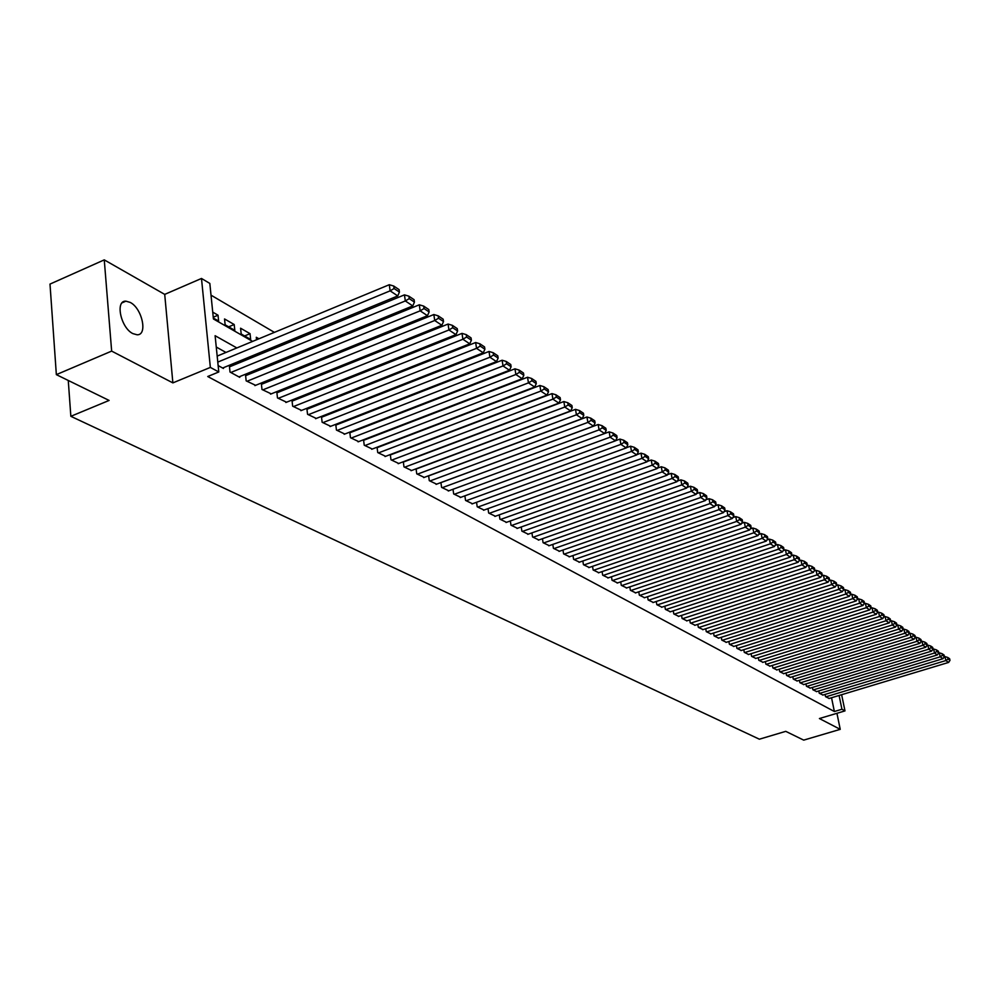 <?xml version="1.0" encoding="UTF-8"?>
<svg xmlns="http://www.w3.org/2000/svg" width="1000" height="1000" viewBox="0 0 1000 1000"><rect width="100%" height="100%" fill="white"/><g stroke="black" fill="none" stroke-linecap="round" stroke-linejoin="round"><path stroke-width="1.5" d="M130.213 302.413L125.9 301.163C114.925 300.35 120.8 327.912 132.875 333.612L137.05 334.775C147.975 335.425 142.2 308.325 130.213 302.413M841.625 694.7L844.987 710.9L819.412 718.538L840.238 729.35L803.713 740.125L785.75 731.35L759.388 739.2L70.85 416.312L109.113 400.438L56.35 374.637L50 284.088L104.262 259.875L111.65 351.1L172.875 382.887L210.35 367.413L201.488 278.463L209.825 283.425L213.425 318.962L252.6 341.4M172.875 382.887L164.713 294.387L104.262 259.875M164.713 294.387L201.488 278.463M407.413 410.475L406.712 410.062M393.787 402.475L392.987 402M379.9 394.325L378.988 393.787M365.737 386L364.712 385.4M351.287 377.512L350.138 376.85M336.538 368.862L335.275 368.113M321.475 360.012L320.087 359.2M306.112 351L304.587 350.1M290.413 341.775L288.762 340.8M274.387 332.362L211.012 295.163M840.238 729.35L836.938 713.312M56.35 374.637L111.65 351.1M825.075 694.412L825.537 696.663L829.212 698.45M818.787 690.95L819.25 693.225L822.975 695.037M812.412 687.45L812.887 689.762L816.663 691.587M805.962 683.9L806.425 686.237L810.263 688.1M799.412 680.3L799.9 682.675L803.775 684.562M792.788 676.65L793.275 679.075L797.2 680.975M786.075 672.95L786.562 675.413L790.537 677.337M779.262 669.212L779.75 671.7L783.787 673.662M772.362 665.413L772.85 667.938L776.95 669.925M765.362 661.562L765.863 664.125L770.013 666.137M758.275 657.663L758.775 660.263L762.987 662.3M751.075 653.7L751.587 656.35L755.863 658.413M743.787 649.688L744.3 652.375L748.625 654.475M736.388 645.612L736.912 648.35L741.3 650.475M728.888 641.488L729.412 644.262L733.863 646.413M721.287 637.3L721.812 640.113L726.325 642.3M713.562 633.05L714.1 635.913L718.688 638.125M705.738 628.737L706.275 631.65L710.925 633.9M697.788 624.362L698.337 627.325L703.05 629.6M689.725 619.925L690.275 622.925L695.062 625.237M681.55 615.413L682.1 618.475L686.963 620.825M673.25 610.837L673.812 613.95L678.737 616.337M664.825 606.2L665.387 609.362L670.387 611.775M656.263 601.475L656.838 604.7L661.912 607.15M647.575 596.688L648.15 599.963L653.312 602.45M638.763 591.825L639.338 595.163L644.575 597.688M629.8 586.888L630.388 590.288L635.712 592.85M620.7 581.875L621.287 585.325L626.7 587.925M611.462 576.775L612.05 580.288L617.55 582.938M602.075 571.6L602.675 575.175L608.25 577.863M592.537 566.337L593.138 569.975L598.812 572.712M582.837 560.988L583.45 564.7L589.212 567.475M572.987 555.55L573.612 559.338L579.462 562.15M562.975 550.025L563.6 553.875L569.55 556.737M552.8 544.412L553.425 548.337L559.475 551.237M542.45 538.7L543.088 542.7L549.237 545.65M531.925 532.888L532.562 536.962L538.825 539.963M521.225 526.975L521.875 531.138L528.237 534.188M510.35 520.962L510.988 525.2L517.475 528.312M499.275 514.85L499.925 519.175L506.512 522.325M488.013 508.612L488.663 513.025L495.375 516.25M476.55 502.287L477.2 506.788L484.038 510.05M464.875 495.838L465.55 500.425L472.488 503.75M453 489.263L453.675 493.963L460.75 497.337M440.913 482.575L441.587 487.375L448.787 490.812M428.612 475.775L429.288 480.662L436.625 484.162M416.075 468.837L416.75 473.837L424.225 477.4M403.3 461.763L403.988 466.875L411.6 470.513M390.3 454.562L390.988 459.787L398.738 463.488M377.05 447.225L377.738 452.562L385.637 456.337M363.537 439.75L364.237 445.213L372.287 449.038M350.475 432.525L349.775 432.137L350.475 437.7L358.688 441.613M336.463 424.837L335.763 424.45L336.438 430.062L344.812 434.038M322.175 417L321.463 416.6L322.137 422.262L330.675 426.312M307.613 409L306.875 408.6L307.55 414.3L316.262 418.438M292.75 400.85L292 400.438L292.663 406.188L301.55 410.412M277.6 392.537L276.825 392.113L277.475 397.912L286.55 402.212M262.125 384.05L261.35 383.612L261.988 389.475L271.238 393.862M246.337 375.387L245.538 374.95L246.163 380.85L255.613 385.325M230.225 366.538L229.412 366.1L230.025 372.05L239.75 377.35L239.675 376.613M213.25 317.225L218.025 315.2L212.738 312.137M228.7 326.838L234.2 324.525L224.537 318.95L225.138 324.8L234.812 330.35L234.2 324.525M244.587 335.95L250.05 333.675L240.575 328.212L241.2 334L250.662 339.438L250.05 333.675M258.913 338.787L256.3 337.275L256.562 339.762M275.05 348.1L273.387 347.137M290.85 357.225L289.325 356.337M306.325 366.15L304.938 365.35M321.488 374.9L320.225 374.162M336.35 383.475L335.2 382.812M350.9 391.875L349.875 391.275M365.175 400.112L364.263 399.575M379.162 408.188L378.35 407.713M387.287 417.8L392.175 415.688M213.325 318.025L218.625 321.062L218.025 315.2M272.05 349.338L271.875 347.762M287.225 358.7L287.062 357.262M302.113 367.863L301.95 366.55M316.7 376.825L316.55 375.637M330.875 384.538L331.1 385.562M344.925 393.237L345.688 393.938M359.075 401.613L360 402.15M373.212 409.725L374.025 410.188M387.062 417.675L387.775 418.075M236.838 347.938L215.113 335.712L218.787 371.975L207.738 376.512L834.375 711.513L831.538 697.738M375.625 435.675L375 435.337M361.95 428.075L361.238 427.675M348.025 420.325L347.2 419.875M333.812 412.425L332.887 411.912M319.337 404.363L318.288 403.787M304.55 396.15L303.387 395.5M289.475 387.762L288.188 387.05M274.088 379.2L272.675 378.413M258.387 370.475L256.825 369.6M242.35 361.55L240.662 360.613M225.975 352.45L216.262 347.038M218.137 365.575L223.463 368.475L223.388 367.725M68.263 380.462L70.85 416.312M844.987 710.9L841.938 709.25L839.087 695.462M834.375 711.513L841.938 709.25M218.787 371.975L210.35 367.413M267.113 349.725L268.788 350.675M283.1 358.875L284.625 359.762M298.75 367.85L300.15 368.65M314.075 376.637L315.363 377.362M329.1 385.238L330.25 385.9M343.825 393.675L344.85 394.263M358.25 401.938L359.162 402.475M372.388 410.037L373.2 410.513M386.25 417.987L386.962 418.387M372.163 424.125L371.45 423.725M358.3 416.325L357.475 415.863M344.162 408.363L343.237 407.837M329.75 400.25L328.7 399.663M315.038 391.962L313.875 391.312M300.038 383.525L298.75 382.8M284.725 374.9L283.312 374.1M269.1 366.1L267.55 365.225M253.137 357.113L251.45 356.163M217.787 362.1L390.125 290.85L389.3 284.713L217.175 356.1M222.65 368.025L397.762 295.925L390.125 290.85L394.087 288.512L399.425 292.075L399.087 289.625L393.75 286.05L394.087 288.512M389.3 284.713L393.75 286.05M399.425 292.075L397.762 295.925M230.837 372.488L405.312 300.95L404.462 294.862L229.488 366.85M238.938 376.912L412.775 305.925L405.312 300.95L409.225 298.625L414.438 302.113L414.1 299.688L408.888 296.188L409.225 298.625M404.462 294.862L408.888 296.188M414.438 302.113L412.775 305.925M246.962 381.287L420.163 310.837L419.312 304.8L245.613 375.675M254.9 385.613L427.475 315.7L420.163 310.837L424.025 308.525L429.137 311.95L428.787 309.538L423.688 306.112L424.025 308.525M419.312 304.8L423.688 306.112M429.137 311.95L427.475 315.7M262.762 389.9L434.712 320.513L433.85 314.525L261.425 384.338M270.55 394.137L441.863 325.275L434.712 320.513L438.525 318.225L443.525 321.562L443.175 319.188L438.175 315.837L438.525 318.225M433.85 314.525L438.175 315.837M443.525 321.562L441.863 325.275M278.25 398.338L448.938 329.975L448.075 324.05L276.913 392.812M285.863 402.488L455.95 334.637L448.938 329.975L452.713 327.713L457.6 330.988L457.25 328.625L452.362 325.337L452.713 327.713M448.075 324.05L452.362 325.337M457.6 330.988L455.95 334.637M293.412 406.6L462.887 339.25L462.013 333.375L292.087 401.125M300.887 410.675L469.75 343.825L462.887 339.25L466.6 337.013L471.4 340.213L471.037 337.875L466.25 334.65L466.6 337.013M462.013 333.375L466.25 334.65M471.4 340.213L469.75 343.825M308.288 414.712L476.538 348.338L475.65 342.512L306.95 409.263M315.6 418.7L483.263 352.812L476.538 348.338L480.213 346.112L484.9 349.25L484.55 346.925L479.85 343.775L480.213 346.112M475.65 342.512L479.85 343.775M484.9 349.25L483.263 352.812M322.863 422.65L489.913 357.238L489.025 351.463L321.538 417.25M330.037 426.562L496.5 361.613L489.913 357.238L493.537 355.025L498.137 358.1L497.788 355.8L493.188 352.713L493.537 355.025M489.025 351.463L493.188 352.713M498.137 358.1L496.5 361.613M337.15 430.438L503.013 365.95L502.125 360.225L335.838 425.087M344.188 434.275L509.475 370.25L503.013 365.95L506.6 363.762L511.112 366.775L510.75 364.5L506.25 361.475L506.6 363.762M502.125 360.225L506.25 361.475M511.112 366.775L509.475 370.25M351.163 438.088L515.862 374.5L514.963 368.825L349.862 432.762M358.075 441.85L522.188 378.713L515.862 374.5L519.412 372.325L523.825 375.288L523.462 373.013L519.05 370.05L519.412 372.325M514.963 368.825L519.05 370.05M523.825 375.288L522.188 378.713M364.913 445.575L528.45 382.875L527.55 377.238L363.612 440.3M371.688 449.275L534.663 387L528.45 382.875L531.962 380.725L536.287 383.625L535.925 381.375L531.6 378.462L531.962 380.725M527.55 377.238L531.6 378.462M536.287 383.625L534.663 387M378.4 452.925L540.8 391.087L539.888 385.5L377.1 447.688M385.05 456.55L546.888 395.138L540.8 391.087L544.263 388.95L548.513 391.788L548.15 389.562L543.9 386.712L544.263 388.95M539.888 385.5L543.9 386.712M548.513 391.788L546.888 395.138M391.637 460.15L552.9 399.15L552 393.6L390.35 454.938M398.162 463.7L558.875 403.113L552.9 399.15L556.325 397.025L560.5 399.812L560.138 397.6L555.962 394.8L556.325 397.025M552 393.6L555.962 394.8M560.5 399.812L558.875 403.113M404.637 467.225L564.775 407.05L563.862 401.55L403.35 462.062M411.037 470.712L570.638 410.938L564.775 407.05L568.162 404.938L572.25 407.675L571.888 405.475L567.8 402.738L568.162 404.938M563.862 401.55L567.8 402.738M572.25 407.675L570.638 410.938M417.388 474.175L576.425 414.8L575.513 409.338L416.1 469.05M423.675 477.6L582.175 418.612L576.425 414.8L579.775 412.7L583.787 415.387L583.425 413.212L579.412 410.525L579.775 412.7M575.513 409.338L579.412 410.525M583.787 415.387L582.175 418.612M429.9 481L587.863 422.4L586.938 416.987L428.625 475.9M436.075 484.363L593.488 426.15L587.863 422.4L591.175 420.325L595.1 422.962L594.738 420.8L590.8 418.162L591.175 420.325M586.938 416.987L590.8 418.162M595.1 422.962L593.488 426.15M442.2 487.7L599.075 429.862L598.15 424.5L440.925 482.638M448.263 491.012L604.6 433.537L599.075 429.862L602.35 427.8L606.213 430.387L605.837 428.25L601.975 425.65L602.35 427.8M598.15 424.5L601.975 425.65M606.213 430.387L604.6 433.537L609.163 431.863L612.95 433.013L613.325 435.138L617.112 437.675L616.75 435.562L612.95 433.013M454.275 494.288L610.087 437.188L609.163 431.863M460.225 497.537L615.513 440.8L610.087 437.188L613.325 435.138M617.112 437.675L615.513 440.8M466.138 500.75L620.887 444.375L619.963 439.087L615.562 440.7M471.987 503.938L626.225 447.925L620.887 444.375L624.1 442.35L627.825 444.837L627.45 442.738L623.725 440.238L624.1 442.35M619.963 439.087L623.725 440.238M627.825 444.837L626.225 447.925M477.788 507.1L631.5 451.438L630.575 446.2L626.312 447.738M483.537 510.238L636.737 454.925L631.5 451.438L634.675 449.425L638.337 451.875L637.962 449.775L634.3 447.325L634.675 449.425M630.575 446.2L634.3 447.325M638.337 451.875L636.737 454.925M489.237 513.337L641.925 458.375L641 453.162L636.875 454.65M494.875 516.425L647.062 461.788L641.925 458.375L645.062 456.375L648.662 458.775L648.288 456.7L644.688 454.288L645.062 456.375M641 453.162L644.688 454.288M648.662 458.775L647.062 461.788M500.487 519.475L652.163 465.188L651.225 460.012L647.25 461.45M506.037 522.5L657.212 468.537L652.163 465.188L655.263 463.2L658.8 465.562L658.425 463.5L654.887 461.138L655.263 463.2M651.225 460.012L654.887 461.138M658.8 465.562L657.212 468.537M511.538 525.5L662.212 471.875L661.287 466.75L657.438 468.125M517 528.475L667.175 475.175L662.212 471.875L665.288 469.9L668.763 472.225L668.388 470.175L664.912 467.85L665.288 469.9M661.287 466.75L664.912 467.85M668.763 472.225L667.175 475.175M522.413 531.425L672.1 478.45L671.162 473.363L667.45 474.675M527.775 534.35L676.975 481.688L672.1 478.45L675.138 476.488L678.55 478.762L678.175 476.737L674.762 474.45L675.138 476.488M671.162 473.363L674.762 474.45M678.55 478.762L676.975 481.688M533.1 537.25L681.8 484.9L680.875 479.85L677.275 481.125M538.375 540.125L686.6 488.088L681.8 484.9L684.812 482.962L688.162 485.2L687.788 483.188L684.438 480.938L684.812 482.962M680.875 479.85L684.438 480.938M688.162 485.2L686.6 488.088M543.6 542.975L691.35 491.25L690.413 486.238L686.938 487.463M548.787 545.812L696.062 494.387L691.35 491.25L694.325 489.325L697.625 491.525L697.237 489.525L693.95 487.325L694.325 489.325M690.413 486.238L693.95 487.325M697.625 491.525L696.062 494.387M553.938 548.612L700.725 497.488L699.788 492.512L696.438 493.688M559.038 551.4L705.35 500.575L700.725 497.488L703.675 495.575L706.912 497.738L706.538 495.763L703.3 493.587L703.675 495.575M699.788 492.512L703.3 493.587M706.912 497.738L705.35 500.575M564.1 554.15L709.95 503.625L709.013 498.688L705.775 499.812M569.125 556.888L714.5 506.65L709.95 503.625L712.875 501.725L716.05 503.85L715.675 501.887L712.487 499.75L712.875 501.725M709.013 498.688L712.487 499.75M716.05 503.85L714.5 506.65M574.1 559.6L719.013 509.65L718.075 504.75L714.95 505.838M579.038 562.3L723.487 512.638L719.013 509.65L721.912 507.775L725.037 509.862L724.663 507.9L721.525 505.812L721.912 507.775M718.075 504.75L721.525 505.812M725.037 509.862L723.487 512.638M583.938 564.963L727.925 515.588L726.988 510.725L723.975 511.75M588.8 567.612L732.325 518.513L727.925 515.588L730.788 513.713L733.875 515.775L733.487 513.825L730.413 511.763L730.788 513.713M726.988 510.725L730.413 511.763M733.875 515.775L732.325 518.513M593.625 570.237L736.7 521.425L735.75 516.587L732.85 517.575M598.4 572.85L741.025 524.3L736.7 521.425L739.538 519.562L742.562 521.587L742.188 519.65L739.163 517.625L739.538 519.562M735.75 516.587L739.163 517.625M742.562 521.587L741.025 524.3M603.15 575.438L745.312 527.163L744.375 522.362L741.587 523.312M607.85 578L749.575 529.987L745.312 527.163L748.138 525.312L751.112 527.3L750.738 525.388L747.75 523.387L748.138 525.312M744.375 522.362L747.75 523.387M751.112 527.3L749.575 529.987M612.525 580.55L753.8 532.8L752.862 528.038L750.175 528.95M617.15 583.075L758 535.588L753.8 532.8L756.587 530.962L759.513 532.925L759.137 531.025L756.213 529.062L756.587 530.962M752.862 528.038L756.213 529.062M759.513 532.925L758 535.588M621.75 585.575L762.15 538.35L761.213 533.625L758.612 534.5M626.312 588.062L766.275 541.1L762.15 538.35L764.912 536.538L767.8 538.462L767.412 536.575L764.538 534.637L764.912 536.538M761.213 533.625L764.538 534.637M767.8 538.462L766.275 541.1M630.837 590.525L770.362 543.825L769.425 539.125L766.925 539.963M635.325 592.975L774.425 546.525L770.362 543.825L773.1 542.013L775.938 543.913L775.562 542.038L772.725 540.138L773.1 542.013M769.425 539.125L772.725 540.138M775.938 543.913L774.425 546.525M639.775 595.4L778.45 549.2L777.513 544.538L775.113 545.337M644.2 597.812L782.45 551.862L778.45 549.2L781.162 547.4L783.95 549.275L783.575 547.413L780.788 545.538L781.162 547.4M777.513 544.538L780.788 545.538M783.95 549.275L782.45 551.862M648.587 600.2L786.413 554.5L785.475 549.862L783.162 550.625M652.938 602.575L790.337 557.112L786.413 554.5L789.1 552.712L791.838 554.55L791.462 552.7L788.725 550.862L789.1 552.712M785.475 549.862L788.725 550.862M791.838 554.55L790.337 557.112M657.262 604.938L794.237 559.712L793.3 555.1L791.087 555.837M661.55 607.275L798.112 562.288L794.237 559.712L796.9 557.938L799.613 559.738L799.237 557.913L796.525 556.087L796.9 557.938M793.3 555.1L796.525 556.087M799.613 559.738L798.112 562.288M665.812 609.587L801.95 564.837L801.025 560.262L798.888 560.975M670.037 611.888L805.763 567.375L801.95 564.837L804.6 563.075L807.262 564.862L806.888 563.038L804.225 561.25L804.6 563.075M801.025 560.262L804.225 561.25M807.262 564.862L805.763 567.375M674.225 614.175L809.55 569.888L808.612 565.35L806.562 566.025M678.388 616.45L813.3 572.388L809.55 569.888L812.163 568.138L814.788 569.9L814.412 568.088L811.787 566.325L812.163 568.138M808.612 565.35L811.787 566.325M814.788 569.9L813.3 572.388M682.513 618.7L817.025 574.862L816.1 570.363L814.125 571M686.612 620.938L820.725 577.325L817.025 574.862L819.625 573.125L822.2 574.85L821.825 573.05L819.25 571.325L819.625 573.125M816.1 570.363L819.25 571.325M822.2 574.85L820.725 577.325M690.688 623.15L824.4 579.763L823.462 575.288L821.575 575.9M694.725 625.35L828.037 582.188L824.4 579.763L826.963 578.038L829.513 579.738L829.137 577.95L826.587 576.25L826.963 578.038M823.462 575.288L826.587 576.25M829.513 579.738L828.037 582.188M698.737 627.537L831.65 584.587L830.713 580.15L828.913 580.725M702.712 629.712L835.238 586.975L831.65 584.587L834.2 582.875L836.7 584.55L836.325 582.775L833.825 581.1L834.2 582.875M830.713 580.15L833.825 581.1M836.7 584.55L835.238 586.975M706.675 631.862L838.8 589.35L837.862 584.925L836.137 585.487M710.588 634L842.325 591.7L838.8 589.35L841.325 587.638L843.787 589.3L843.425 587.525L840.95 585.875L841.325 587.638M837.862 584.925L840.95 585.875M843.787 589.3L842.325 591.7M714.488 636.125L845.837 594.038L844.912 589.637L843.263 590.175M718.35 638.237L849.325 596.35L845.837 594.038L848.35 592.337L850.775 593.962L850.4 592.212L847.975 590.588L848.35 592.337M844.912 589.637L847.975 590.588M850.775 593.962L849.325 596.35M722.2 640.325L852.775 598.65L851.85 594.288L850.275 594.788M726.012 642.4L856.213 600.925L852.775 598.65L855.263 596.962L857.663 598.562L857.288 596.825L854.887 595.225L855.263 596.962M851.85 594.288L854.887 595.225M857.663 598.562L856.213 600.925M729.788 644.463L859.613 603.2L858.688 598.862L857.188 599.338M733.55 646.513L863 605.45L859.613 603.2L862.075 601.525L864.438 603.1L864.075 601.375L861.712 599.788L862.075 601.525M858.688 598.862L861.712 599.788M864.438 603.1L863 605.45M737.288 648.55L866.35 607.675L865.425 603.375L864 603.825M740.987 650.575L869.688 609.9L866.35 607.675L868.8 606.013L871.125 607.575L870.75 605.862L868.425 604.3L868.8 606.013M865.425 603.375L868.425 604.3M871.125 607.575L869.688 609.9M744.663 652.575L872.987 612.1L872.062 607.825L870.7 608.25M748.325 654.562L876.275 614.288L872.987 612.1L875.413 610.45L877.712 611.987L877.337 610.275L875.05 608.737L875.413 610.45M872.062 607.825L875.05 608.737M877.712 611.987L876.275 614.288M751.95 656.55L879.538 616.45L878.612 612.2L877.325 612.612M755.55 658.512L882.775 618.612L879.538 616.45L881.95 614.812L884.212 616.325L883.838 614.625L881.575 613.112L881.95 614.812M878.612 612.2L881.575 613.112M884.212 616.325L882.775 618.612M759.137 660.462L886 620.75L885.075 616.525L883.838 616.912M762.688 662.4L889.188 622.875L886 620.75L888.375 619.113L890.612 620.612L890.238 618.925L888.012 617.425L888.375 619.113M885.075 616.525L888.012 617.425M890.612 620.612L889.188 622.875M766.213 664.325L892.362 624.987L891.438 620.788L890.275 621.15M769.725 666.237L895.512 627.075L892.362 624.987L894.725 623.362L896.925 624.837L896.55 623.15L894.35 621.675L894.725 623.362M891.438 620.788L894.35 621.675M896.925 624.837L895.512 627.075M773.2 668.125L898.637 629.15L897.712 624.987L896.612 625.325M776.663 670.013L901.737 631.225L898.637 629.15L900.975 627.55L903.15 629L902.788 627.325L900.612 625.875L900.975 627.55M897.712 624.987L900.612 625.875M903.15 629L901.737 631.225M780.1 671.888L904.825 633.275L903.9 629.125L902.862 629.45M783.5 673.75L907.887 635.312L904.825 633.275L907.15 631.675L909.287 633.1L908.925 631.45L906.787 630.013L907.15 631.675M903.9 629.125L906.787 630.013M909.287 633.1L907.887 635.312M786.9 675.6L910.925 637.337L910.013 633.212L909.025 633.513M790.263 677.425L913.938 639.338L910.925 637.337L913.238 635.737L915.35 637.15L914.975 635.513L912.862 634.087L913.238 635.737M910.013 633.212L912.862 634.087M915.35 637.15L913.938 639.338M793.6 679.25L916.938 641.338L916.025 637.238L915.1 637.525M796.925 681.062L919.925 643.325L916.938 641.338L919.237 639.75L921.312 641.15L920.95 639.513L918.875 638.112L919.237 639.75M916.025 637.238L918.875 638.112M921.312 641.15L919.925 643.325M800.225 682.862L922.875 645.288L921.963 641.213L921.1 641.488M803.5 684.65L925.812 647.237L922.875 645.288L925.163 643.713L927.212 645.088L926.85 643.462L924.788 642.087L925.163 643.713M921.963 641.213L924.788 642.087M927.212 645.088L925.812 647.237M806.75 686.425L928.737 649.188L927.825 645.138L927.013 645.387M809.987 688.188L931.637 651.112L928.737 649.188L931 647.625L933.025 648.975L932.663 647.362L930.638 646L931 647.625M927.825 645.138L930.638 646M933.025 648.975L931.637 651.112M813.2 689.938L934.513 653.025L933.612 649.013L932.85 649.237M816.4 691.675L937.375 654.938L934.513 653.025L936.762 651.475L938.763 652.812L938.388 651.2L936.4 649.862L936.762 651.475M933.612 649.013L936.4 649.862M938.763 652.812L937.375 654.938M819.562 693.4L940.212 656.825L939.312 652.825L938.612 653.037M822.712 695.125L943.037 658.7L940.212 656.825L942.438 655.275L944.412 656.6L944.05 655L942.075 653.675L942.438 655.275M939.312 652.825L942.075 653.675M944.412 656.6L943.037 658.7M825.85 696.825L945.85 660.562L944.938 656.587L944.287 656.787M828.962 698.525L948.625 662.425L945.85 660.562L948.05 659.025L950 660.337L949.638 658.75L947.688 657.438L948.05 659.025M944.938 656.587L947.688 657.438M950 660.337L948.625 662.425M125.9 301.163L122.125 302.812"/></g></svg>
